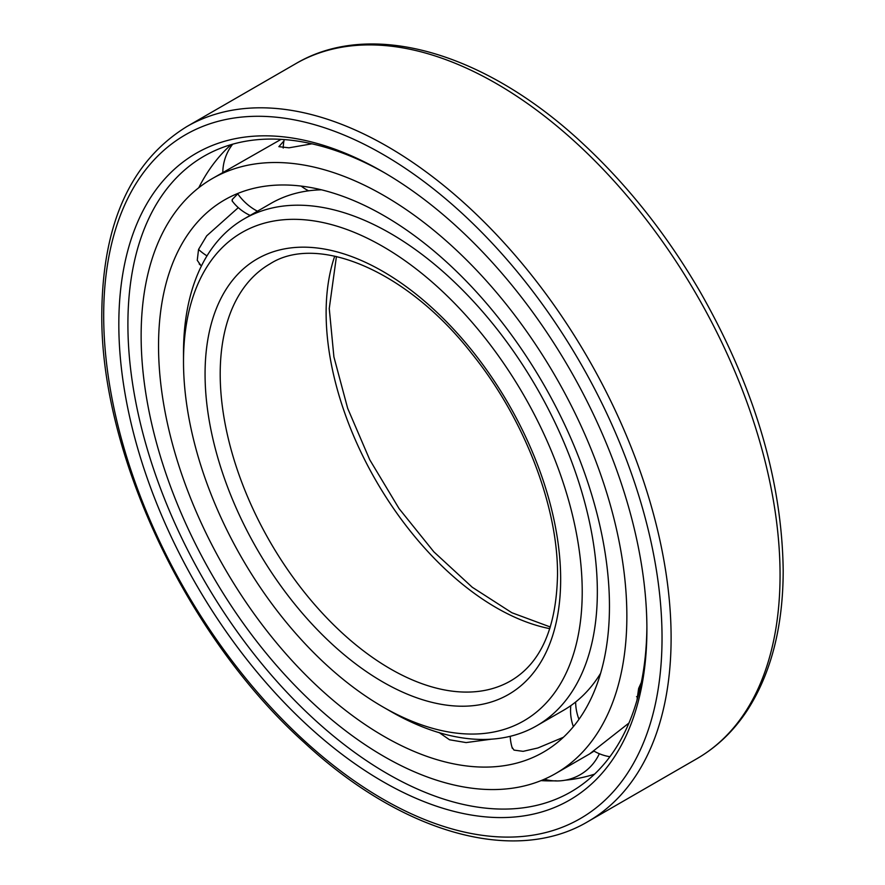 <?xml version="1.0" encoding="UTF-8"?>
<svg xmlns="http://www.w3.org/2000/svg" width="885" height="885" viewBox="0 0 885 885"><rect width="100%" height="100%" fill="white"/><g stroke="black" fill="none" stroke-linecap="round" stroke-linejoin="round"><path stroke-width="1.33" d="M238.331 193.24L232.191 199.567L232.379 201.227M281.087 139.343L212.267 178.604A343.446 198.295 -120 0 0 141.135 335.824A343.446 198.295 60 0 0 291.054 681.461A343.446 198.295 60 0 0 555.725 773.479A343.446 198.295 60 0 0 626.857 616.248A343.446 198.295 -120 0 0 476.938 270.611A343.446 198.295 -120 0 0 212.267 178.604M609.455 606.203A318.843 184.08 -120 0 0 470.278 285.335A318.843 184.08 -120 0 0 224.58 199.91A318.843 184.08 -120 0 0 158.537 345.869A318.843 184.08 60 0 0 297.714 666.748A318.843 184.08 60 0 0 543.412 752.161A318.843 184.08 60 0 0 609.455 606.203M200.773 265.323L197.255 260.323L198.539 249.448L206.692 235.841L238.286 207.632M311.94 143.812L288.986 147.817L278.875 146.667L283.952 140.881M199.214 264.007A46.628 16.085 134.9 0 0 199.247 264.04A46.706 46.706 0 0 0 201.459 265.876M438.938 732.426L449.547 739.783L466.096 742.581L491.54 739.163M563.402 737.282L537.892 747.969L523.123 751.343L514.008 750.104L512.006 747.228M594.045 751.133L589.698 753.843L628.947 723.045M636.968 700.256L638.627 688.453L641.348 682.368M231.118 144.631A366.102 211.371 -120 0 0 220.42 155.406A366.102 211.371 -120 0 0 198.76 187.742M594.565 774.143A366.102 211.371 60 0 1 579.885 778.015A366.102 211.371 60 0 1 565.183 780.205M556.167 780.791A366.102 211.371 60 0 1 541.056 780.614M646.891 626.503A366.987 211.88 60 0 1 572.606 790.891A366.987 211.88 60 0 1 289.218 694.758A366.987 211.88 60 0 1 127.905 324.253A366.987 211.88 -120 0 1 205.641 155.273A366.987 211.88 -120 0 1 385.141 173.139M646.902 629.135A373.415 215.586 -120 0 0 382.862 171.812A373.415 215.586 -120 0 0 118.822 324.253A373.415 215.586 60 0 0 382.862 781.588A373.415 215.586 60 0 0 646.902 629.135M321.443 189.81A292.625 168.946 -120 0 0 270.821 203.484L244.116 218.905A292.625 168.946 -120 0 0 183.505 352.861L183.505 361.6A281.928 162.774 -120 0 1 382.862 246.495A281.928 162.774 -120 0 1 582.219 591.788A281.928 162.774 60 0 1 382.862 706.894A281.928 162.774 60 0 1 183.505 361.6M600.594 673.33A292.625 168.946 60 0 1 563.457 710.334L536.741 725.755A292.625 168.946 60 0 1 390.429 711.252L382.862 706.894M244.116 218.905A292.625 168.946 -120 0 1 469.614 297.305A292.625 168.946 -120 0 1 597.342 591.788A292.625 168.946 60 0 1 536.741 725.755M237.689 193.749A46.706 37.989 51.4 0 0 257.435 211.205M198.539 249.448A46.706 34.559 21.1 0 0 206.979 255.887M578.967 719.328A46.706 37.989 -128.6 0 1 575.648 702.004M662.035 637.875A394.81 227.943 -120 0 0 382.862 154.333A394.81 227.943 -120 0 0 103.689 315.514A394.81 227.943 60 0 0 382.862 799.055A394.81 227.943 60 0 0 662.035 637.875M671.107 637.875A401.226 231.649 -120 0 0 495.976 234.094A401.226 231.649 -120 0 0 186.79 126.599C131.057 161.07 102.726 223.164 101.808 312.892C99.972 453.186 186.591 636.791 304.152 742.46C401.347 832.807 514.24 865.475 588.016 821.545A401.226 231.649 60 0 0 671.107 637.875M186.79 126.599L295.734 63.698A401.226 231.649 -120 0 1 604.92 171.192A401.226 231.649 -120 0 1 780.061 574.973A401.226 231.649 60 0 1 696.96 758.655L588.016 821.545M560.659 579.343A251.44 145.173 60 0 1 382.862 681.992A251.44 145.173 60 0 1 205.066 374.045A251.44 145.173 -120 0 1 382.862 271.396A251.44 145.173 -120 0 1 560.659 579.343M510.8 680.808A240.742 138.989 60 0 1 325.282 616.314A240.742 138.989 60 0 1 220.199 374.045A240.742 138.989 -120 0 1 270.058 263.841C316.985 233.563 406.691 269.87 471.959 353.779C524.274 418.561 558.125 506.662 557.517 574.973C556.388 627.885 540.812 663.164 510.8 680.808M334.729 256.13A240.742 138.989 -120 0 0 326.123 312.892A240.742 138.989 60 0 0 549.817 628.66M232.689 144.178A46.706 46.706 0 0 0 222.81 172.52M232.058 200.806A46.706 46.706 0 0 0 250.156 215.409M284.207 139.564A46.706 46.706 0 0 0 283.211 148.049M301.177 186.093A46.706 46.706 0 0 0 308.577 190.817M589.83 753.788L555.725 773.479M544.33 779.231A46.706 46.706 0 0 0 599.322 753.721M510.214 736.309A46.706 46.706 0 0 0 512.349 748.356M570.814 705.633A46.706 46.706 0 0 0 573.38 726.629M593.492 750.812A46.706 46.706 0 0 0 609.909 756.719M636.536 696.672A46.706 46.706 0 0 0 637.808 697.258M295.734 63.698C371.689 18.673 486.241 52.834 583.724 144.421C628.239 185.916 667.024 235.023 700.101 291.751C754.297 386.889 781.997 479.836 783.192 570.604C783.103 626.668 771.167 673.197 747.383 710.201C733.864 730.833 717.06 746.984 696.96 758.655M336.433 256.506L329.253 308.533L333.899 356.865L347.65 408.284L369.775 459.824L399.069 508.598L433.882 551.875L472.247 587.242L511.884 612.741L550.337 627"/></g></svg>
